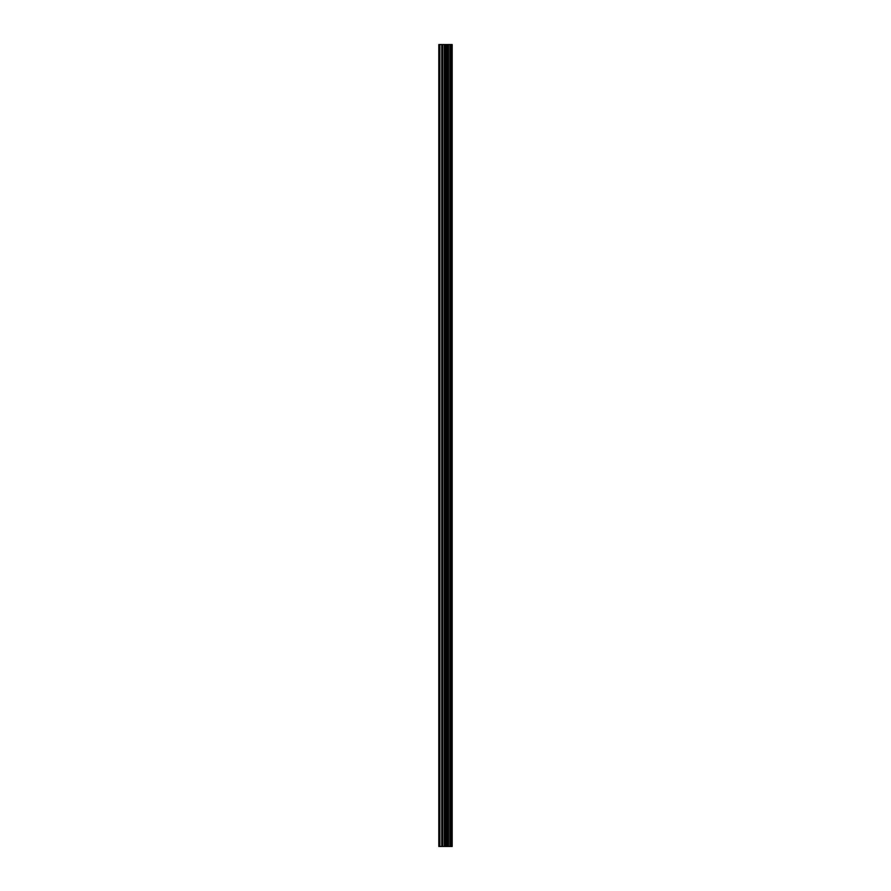 <?xml version="1.0" encoding="UTF-8"?>
<svg xmlns="http://www.w3.org/2000/svg" width="891" height="891" viewBox="0 0 891 891"><rect width="100%" height="100%" fill="white"/><g stroke="black" fill="none" stroke-linecap="round" stroke-linejoin="round"><path stroke-width="1.34" d="M444.286 846.45L452.183 846.45L452.183 44.55L438.817 44.55L438.817 846.45L444.286 846.45L444.286 44.55M451.525 846.45L451.525 44.55M450.167 846.45L450.167 44.55M449.933 846.45L449.933 44.55M448.184 846.45L448.184 44.55M447.037 846.45L447.037 44.55M446.391 846.45L446.391 44.55M444.921 846.45L444.921 44.55M441.736 846.45L441.736 44.55M439.887 846.45L439.887 44.55M451.737 846.45L451.737 44.55M448.451 846.45L448.451 44.55M446.681 846.45L446.681 44.55M445.756 846.45L445.756 44.55M442.682 846.45L442.682 44.55"/></g></svg>
